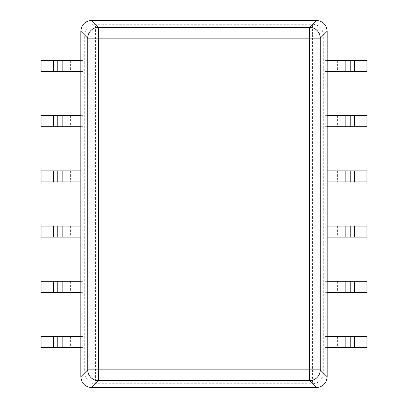 <?xml version="1.0" encoding="UTF-8"?>
<svg xmlns="http://www.w3.org/2000/svg" width="408" height="408" viewBox="0 0 408 408"><rect width="100%" height="100%" fill="white"/><g stroke="black" fill="none" stroke-linecap="round" stroke-linejoin="round"><path stroke-width="0.31" stroke-dasharray="2.04 1.53" d="M325.263 170.865L325.839 170.865L325.839 181.912L325.263 181.912L366.945 181.912L366.945 170.865L325.263 170.865L325.263 181.912M325.263 115.648L325.839 115.648L325.839 126.689L325.263 126.689L366.945 126.689L366.945 115.648L325.263 115.648L325.263 126.689M325.263 60.425L325.839 60.425L325.839 71.466L325.263 71.466L366.945 71.466L366.945 60.425L325.263 60.425L325.263 71.466M325.263 281.311L325.839 281.311L325.839 292.352L325.263 292.352L366.945 292.352L366.945 281.311L325.263 281.311L325.263 292.352M325.263 336.534L325.839 336.534L325.839 347.575L325.263 347.575L366.945 347.575L366.945 336.534L325.263 336.534L325.263 347.575M325.263 226.088L325.839 226.088L325.839 237.135L325.263 237.135L366.945 237.135L366.945 226.088L325.263 226.088L325.263 237.135M325.839 226.088L327.16 226.088M80.84 226.088L66.055 226.088L66.055 237.135L41.055 237.135L41.055 226.088L66.055 226.088L66.055 237.135L80.84 237.135M341.945 237.135L341.945 226.088L341.945 237.135M327.16 237.135L325.839 237.135M82.161 226.088L82.161 237.135M82.737 170.865L41.055 170.865L41.055 181.912L82.737 181.912L82.737 170.865L82.161 170.865L82.161 181.912L80.84 181.912M82.737 181.912L82.161 181.912M82.737 115.648L41.055 115.648L41.055 126.689L82.737 126.689L82.737 115.648L82.161 115.648L82.161 126.689L80.84 126.689M82.737 126.689L82.161 126.689M82.737 60.425L41.055 60.425L41.055 71.466L82.737 71.466L82.737 60.425L82.161 60.425L82.161 71.466L80.84 71.466M82.737 71.466L82.161 71.466M82.737 281.311L41.055 281.311L41.055 292.352L82.737 292.352L82.737 281.311L82.161 281.311L82.161 292.352L80.84 292.352M82.737 292.352L82.161 292.352M82.737 336.534L41.055 336.534L41.055 347.575L82.737 347.575L82.737 336.534L82.161 336.534L82.161 347.575L80.84 347.575M82.737 347.575L82.161 347.575M82.737 226.088L82.737 237.135M325.839 170.865L327.16 170.865M80.84 170.865L82.161 170.865M341.945 181.912L341.945 170.865L341.945 181.912M327.16 181.912L325.839 181.912M66.055 181.912L66.055 170.865L66.055 181.912M325.839 115.648L327.16 115.648M80.84 115.648L82.161 115.648M341.945 126.689L341.945 115.648L341.945 126.689M327.16 126.689L325.839 126.689M66.055 126.689L66.055 115.648L66.055 126.689M325.839 60.425L327.16 60.425M80.84 60.425L82.161 60.425M341.945 71.466L341.945 60.425L341.945 71.466M327.16 71.466L325.839 71.466M66.055 71.466L66.055 60.425L66.055 71.466M325.839 281.311L327.16 281.311M80.84 281.311L82.161 281.311M341.945 292.352L341.945 281.311L341.945 292.352M327.16 292.352L325.839 292.352M66.055 292.352L66.055 281.311L66.055 292.352M325.839 336.534L327.16 336.534M80.84 336.534L82.161 336.534M341.945 347.575L341.945 336.534L341.945 347.575M327.16 347.575L325.839 347.575M66.055 347.575L66.055 336.534L66.055 347.575M91.683 20.4L95.538 24.256L95.538 35.098L84.691 35.098L84.691 372.902L95.538 372.902L95.538 383.744A10.868 10.817 45 0 1 84.691 372.902L80.84 376.757M327.16 376.757L323.309 372.902L323.309 35.098L312.462 35.098L312.462 372.902L323.309 372.902A10.868 10.817 -45 0 1 312.462 383.744L312.462 372.902L95.538 372.902L95.538 35.098L312.462 35.098L312.462 24.256A10.868 10.817 -135 0 1 323.309 35.098L327.16 31.243M346.091 237.135L346.091 226.088M337.595 226.088L337.595 237.135M80.84 31.243L84.691 35.098A10.868 10.817 135 0 1 95.538 24.256L312.462 24.256L316.317 20.4M70.406 226.088L70.406 237.135M61.909 237.135L61.909 226.088M346.091 181.912L346.091 170.865M337.595 170.865L337.595 181.912M61.909 181.912L61.909 170.865M70.406 170.865L70.406 181.912M346.091 126.689L346.091 115.648M337.595 115.648L337.595 126.689M61.909 126.689L61.909 115.648M70.406 115.648L70.406 126.689M346.091 71.466L346.091 60.425M337.595 60.425L337.595 71.466M61.909 71.466L61.909 60.425M70.406 60.425L70.406 71.466M346.091 292.352L346.091 281.311M337.595 281.311L337.595 292.352M61.909 292.352L61.909 281.311M70.406 281.311L70.406 292.352M346.091 347.575L346.091 336.534M337.595 336.534L337.595 347.575M61.909 347.575L61.909 336.534M70.406 336.534L70.406 347.575M316.317 387.6L312.462 383.744L95.538 383.744L91.683 387.6"/><path stroke-width="0.61" d="M327.16 376.757L320.265 369.862L320.265 38.138A10.868 10.817 -135 0 0 309.422 27.295L309.422 369.862L98.578 369.862L98.578 27.295A10.868 10.817 135 0 0 87.735 38.138L80.84 31.243C81.478 24.653 85.093 21.038 91.683 20.4L316.317 20.4C322.906 21.038 326.522 24.653 327.16 31.243L327.16 376.757C326.522 383.347 322.906 386.963 316.317 387.6L91.683 387.6L98.578 380.705L98.578 369.862L87.735 369.862A10.868 10.817 45 0 0 98.578 380.705L309.422 380.705A10.868 10.817 -45 0 0 320.265 369.862L309.422 369.862L309.422 380.705L316.317 387.6M327.16 226.088L354.353 226.088L354.353 237.135L327.16 237.135M354.353 237.135L366.945 237.135L366.945 226.088L354.353 226.088M80.84 237.135L41.055 237.135L41.055 226.088L80.84 226.088M350.207 237.135L350.207 226.088L350.207 237.135M57.793 237.135L57.793 226.088L57.793 237.135M80.84 31.243L80.84 376.757C81.478 383.347 85.093 386.963 91.683 387.6M327.16 170.865L354.353 170.865L354.353 181.912L327.16 181.912M354.353 181.912L366.945 181.912L366.945 170.865L354.353 170.865M80.84 181.912L41.055 181.912L41.055 170.865L80.84 170.865M350.207 181.912L350.207 170.865L350.207 181.912M57.793 170.865L57.793 181.912L57.793 170.865M354.353 126.689L366.945 126.689L366.945 115.648L354.353 115.648L354.353 126.689L327.16 126.689M327.16 115.648L354.353 115.648M80.84 126.689L41.055 126.689L41.055 115.648L80.84 115.648M350.207 126.689L350.207 115.648L350.207 126.689M57.793 126.689L57.793 115.648L57.793 126.689M327.16 60.425L354.353 60.425L354.353 71.466L327.16 71.466M354.353 71.466L366.945 71.466L366.945 60.425L354.353 60.425M80.84 71.466L41.055 71.466L41.055 60.425L80.84 60.425M350.207 71.466L350.207 60.425L350.207 71.466M57.793 60.425L57.793 71.466L57.793 60.425M327.16 281.311L354.353 281.311L354.353 292.352L327.16 292.352M354.353 292.352L366.945 292.352L366.945 281.311L354.353 281.311M80.84 292.352L41.055 292.352L41.055 281.311L80.84 281.311M350.207 292.352L350.207 281.311L350.207 292.352M57.793 292.352L57.793 281.311L57.793 292.352M327.16 336.534L354.353 336.534L354.353 347.575L327.16 347.575M354.353 347.575L366.945 347.575L366.945 336.534L354.353 336.534M80.84 347.575L41.055 347.575L41.055 336.534L80.84 336.534M350.207 347.575L350.207 336.534L350.207 347.575M57.793 347.575L57.793 336.534L57.793 347.575M345.856 237.135L345.856 226.088M62.143 237.135L62.143 226.088M53.647 226.088L53.647 237.135M345.856 181.912L345.856 170.865M53.647 170.865L53.647 181.912M62.143 181.912L62.143 170.865M345.856 126.689L345.856 115.648M62.143 126.689L62.143 115.648M53.647 115.648L53.647 126.689M345.856 71.466L345.856 60.425M53.647 60.425L53.647 71.466M62.143 71.466L62.143 60.425M345.856 292.352L345.856 281.311M62.143 292.352L62.143 281.311M53.647 281.311L53.647 292.352M345.856 347.575L345.856 336.534M62.143 347.575L62.143 336.534M53.647 336.534L53.647 347.575M80.84 376.757L87.735 369.862L87.735 38.138L320.265 38.138L327.16 31.243M316.317 20.4L309.422 27.295L98.578 27.295L91.683 20.4"/></g></svg>
